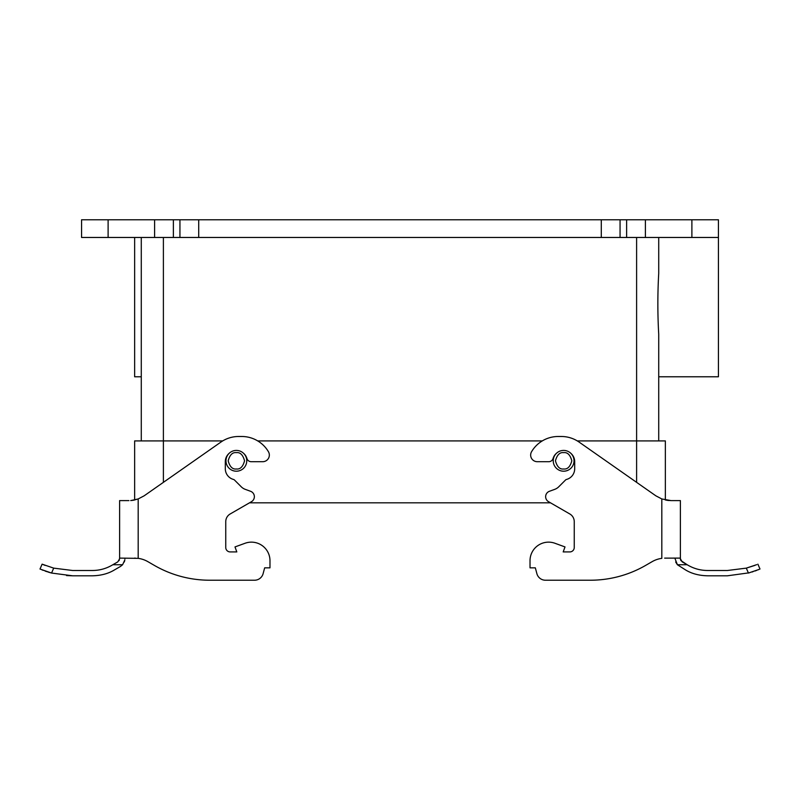 <?xml version="1.0" encoding="UTF-8"?>
<svg xmlns="http://www.w3.org/2000/svg" width="800" height="800" viewBox="0 0 800 800"><rect width="100%" height="100%" fill="white"/><g stroke="black" fill="none" stroke-linecap="round" stroke-linejoin="round"><path stroke-width="1.2" d="M236.36 471.2A10.39 10.39 0 0 1 225.97 460.81A10.39 10.39 0 0 1 236.36 450.42A10.39 10.39 0 0 1 246.76 460.81A10.39 10.39 0 0 1 236.36 471.2A10.39 10.39 0 0 0 246.76 460.81A10.39 10.39 0 0 0 236.36 450.42M563.64 471.2A10.39 10.39 0 0 1 553.24 460.81A10.39 10.39 0 0 1 563.64 450.42A10.39 10.39 0 0 1 574.03 460.81A10.39 10.39 0 0 1 563.64 471.2A10.39 10.39 0 0 0 574.03 460.81A10.39 10.39 0 0 0 563.64 450.42M119.61 500.61L124.91 500.61L119.61 500.61L119.61 558.11L138.18 558.35A26.54 26.54 0 0 1 147.88 561.66A26.54 26.54 0 0 0 138.18 558.35L138.18 498.95L144.15 495.82L220.89 442.09A30.96 30.96 0 0 1 238.64 436.49L241.74 436.49A30.96 30.96 0 0 1 268.41 451.68A6.63 6.63 0 0 1 262.7 461.7L251.2 461.7A4.42 4.42 0 0 1 246.96 458.54A11.06 11.06 0 0 0 243.45 453.21M569.83 513.98A8.85 8.85 0 0 1 574.25 521.64A8.85 8.85 0 0 0 569.83 513.98L548.51 501.67A5.75 5.75 0 0 1 549.42 491.29L554.71 489.36A11.06 11.06 0 0 0 558.75 486.79L565.52 480.02A2.21 2.21 0 0 1 566.51 479.45A11.06 11.06 0 0 0 574.69 468.77L574.69 461.7A11.06 11.06 0 0 0 570.72 453.21M691.89 219.78L691.89 237.47L718.43 237.47L718.43 219.78L81.57 219.78L81.57 237.47L108.11 237.47L108.11 219.78M154.61 219.78L154.61 237.47L108.11 237.47M154.61 237.47L179.94 237.47L179.94 219.78M620.06 219.78L620.06 237.47L179.94 237.47M620.06 237.47L645.39 237.47L645.39 219.78M691.89 237.47L645.39 237.47M718.43 237.47L718.43 376.78L658.72 376.78L658.72 440.91L658.72 334.21C657.57 313.91 657.57 293.64 658.72 273.41L658.72 237.47M141.28 237.47L141.28 440.91M141.28 376.78L134.64 376.78L134.64 237.47M133.7 500.18L134.64 499.99L134.64 440.91L222.7 440.91M257.71 440.91L542.29 440.91M577.3 440.91L665.36 440.91L665.36 499.99L671.07 500.61L666.61 500.24M229.28 453.21A11.06 11.06 0 0 0 225.31 461.7L225.31 468.73A11.06 11.06 0 0 0 233.49 479.45A2.21 2.21 0 0 1 234.48 480.02L241.25 486.79A11.06 11.06 0 0 0 245.29 489.36L250.58 491.29A5.75 5.75 0 0 1 251.49 501.67L230.17 513.98A8.85 8.85 0 0 0 225.75 521.64A8.85 8.85 0 0 1 230.17 513.98L249.5 502.83L550.5 502.83M147.88 561.66L154.37 565.41L147.88 561.66M209.65 580.22L254.56 580.22L209.65 580.22A110.57 110.57 0 0 1 154.37 565.41M263.11 573.67L264.67 567.84L263.11 573.67A8.85 8.85 0 0 1 254.56 580.22M230.17 551.92A4.42 4.42 0 0 1 225.75 547.49A4.42 4.42 0 0 0 230.17 551.92L236.81 551.92L234.99 546.93L245.05 543.27A18.57 18.57 0 0 1 269.98 560.72L269.98 567.84L264.67 567.84M574.25 547.49A4.42 4.42 0 0 1 569.83 551.92A4.42 4.42 0 0 0 574.25 547.49L574.25 521.64M535.33 567.84L536.89 573.67L535.33 567.84L530.02 567.84L530.02 560.72A18.57 18.57 0 0 1 554.95 543.27L565.01 546.93L563.19 551.92L569.83 551.92M545.44 580.22L590.35 580.22L545.44 580.22A8.85 8.85 0 0 1 536.89 573.67M225.75 521.64L225.75 547.49M664.65 558.12L680.39 558.11L680.39 500.61L671.07 500.61L661.82 498.95L655.85 495.82L579.11 442.09A30.96 30.96 0 0 0 561.36 436.49L558.26 436.49A30.96 30.96 0 0 0 531.59 451.68A6.63 6.63 0 0 0 537.3 461.7L548.8 461.7A4.42 4.42 0 0 0 553.04 458.54A11.06 11.06 0 0 1 556.55 453.21M661.82 498.95L661.82 558.35A26.54 26.54 0 0 0 652.12 561.66L645.63 565.41A110.57 110.57 0 0 1 590.35 580.22M130.7 500.56L132.98 500.3M245.05 543.27L239.15 545.42M666.66 500.25L668.95 500.53M560.85 545.42L554.95 543.27M134.61 558.11L135.35 558.12M131.03 500.53L138.18 498.95L133.34 500.25M128.93 500.61L124.91 500.61M269.98 563.42L269.98 560.72M124.91 558.11L124.91 558.78L124.91 558.11M119.13 560.56L119.61 558.11M675.09 558.11L675.09 558.78L675.09 558.11M530.02 560.72L530.02 563.42M680.39 558.11L680.54 559.81M120.49 566.44L122.6 564.74L112.82 564.74L117.84 561.85L111.9 565.28C105.87 568.72 99.38 570.46 92.44 570.49L72.58 570.49L53.7 568.13L42.11 564.16L40 569.03L51.56 573.05L72.58 575.8L92.44 575.8C101.05 575.61 108.42 573.63 114.55 569.87L120.49 566.44M124.32 561.97L124.83 559.98M124.84 559.9L122.6 564.74M119.61 558.78L117.84 561.85M675.68 561.97L677.4 564.74L685.45 569.87C691.58 573.63 698.95 575.61 707.56 575.8L727.42 575.8L749.43 572.78M680.87 560.56L687.18 564.74L677.4 564.74L675.09 558.78M756.72 564.66L746.3 568.13L727.42 570.49L707.56 570.49C700.62 570.46 694.13 568.72 688.1 565.28L682.16 561.85L680.39 558.78M84.23 575.8L79.8 575.8L84.23 575.8M75.38 575.8L72.57 575.8L75.38 575.8M66.54 575.57L72.58 575.8L66.54 575.57M41.9 569.83L43.26 570.36M45.06 571.03L46.97 571.69M47.88 571.98L50.56 572.78M43.28 564.66L45.15 565.41M727.42 575.8L725.72 575.8M752.12 571.98L753.03 571.69M755.06 570.99L756.74 570.36M758.13 569.82L759.12 569.41M759.16 569.39L748.44 573.05L746.3 568.13L754.85 565.41M760 569.03L757.89 564.16L760 569.03M236.36 468.99C232.5 469.46 229.77 466.73 228.18 460.81C229.77 454.89 232.5 452.16 236.36 452.63C240.23 452.16 242.96 454.89 244.55 460.81C242.96 466.73 240.23 469.46 236.36 468.99M563.64 468.99C559.77 469.46 557.04 466.73 555.45 460.81C557.04 454.89 559.77 452.16 563.64 452.63C567.5 452.16 570.23 454.89 571.82 460.81C570.23 466.73 567.5 469.46 563.64 468.99M173.37 237.47L173.37 219.78M198.71 219.78L198.71 237.47M601.29 219.78L601.29 237.47M626.63 237.47L626.63 219.78M636.61 237.47L636.61 482.34M163.39 482.34L163.39 237.47M51.56 573.05L53.7 568.13"/></g></svg>
